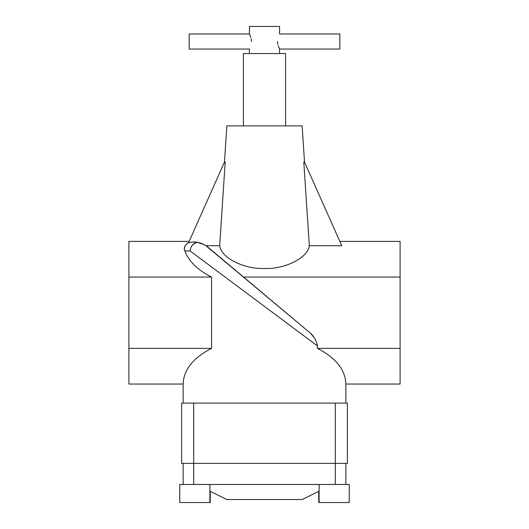 <?xml version="1.0" encoding="UTF-8"?>
<svg xmlns="http://www.w3.org/2000/svg" width="529" height="529" viewBox="0 0 529 529"><rect width="100%" height="100%" fill="white"/><g stroke="black" fill="none" stroke-linecap="round" stroke-linejoin="round"><path stroke-width="0.79" d="M249.437 53.568L249.437 49.052L189.17 49.052L189.17 33.982L249.437 33.982L249.437 26.45L279.563 26.45L279.563 33.982L339.83 33.982L339.83 49.052L279.563 49.052L279.563 53.568M277.546 41.513C279.768 51.234 279.768 51.234 277.546 41.513C279.768 31.8 279.768 31.8 277.546 41.513L277.87 44.443M251.454 41.513C249.232 51.234 249.232 51.234 251.454 41.513C249.232 31.8 249.232 31.8 251.454 41.513L251.13 38.591M250.792 37.308L249.714 34.57M249.701 34.537L249.509 34.134M285.594 125.889L285.594 53.568L243.406 53.568L243.406 125.889M210.258 491.368L210.258 502.55L179.761 502.55L179.761 484.471L349.239 484.471L349.239 502.55L318.742 502.55L318.742 491.368M209.894 491.196L226.835 499.535L302.165 499.535L319.106 491.196M304.512 162.046L303.798 162.046L309.32 245.734L341.767 245.734L304.512 162.046L302.165 125.889L226.835 125.889L224.488 162.046L188.516 242.851L192.88 241.898A24.109 24.109 0 0 1 205.926 245.734L307.918 331.061L208.38 247.539C204.663 244.583 200.795 242.804 196.781 242.216L203.639 244.431M309.32 245.734C308.129 257.636 285.085 269.334 264.5 268.474C243.915 269.334 220.871 257.636 219.68 245.734L205.926 245.734M317.446 348.38L400.096 348.38L400.096 384.041L345.86 384.041C345.344 369.778 335.875 357.888 317.446 348.38L317.446 345.926L190.096 250.938L184.846 250.938C188.767 261.339 197.667 270.041 211.554 277.051L211.554 348.38C193.125 357.888 183.656 369.778 183.14 384.041L183.14 403.111M278.208 45.725L279.286 48.463M279.299 48.496L279.491 48.899M193.687 484.471L193.687 463.378L181.632 463.378L181.632 403.111L193.687 403.111L193.687 463.378L347.368 463.378L347.368 403.111L193.687 403.111M243.545 277.051L400.096 277.051L400.096 348.38M339.83 241.383L400.096 241.383L400.096 277.051M184.846 250.938C183.484 247.843 184.733 245.086 188.602 242.652L187.24 243.426M184.687 246.831L184.423 248.736M211.554 277.051L128.904 277.051L128.904 241.383L189.17 241.383M128.904 277.051L128.904 384.041L183.14 384.041M128.904 348.38L211.554 348.38M314.114 337.528L311.257 334.156M307.918 331.061C313.108 334.824 316.282 339.777 317.446 345.926M219.68 245.734L225.202 162.046L224.488 162.046M183.14 484.471L183.14 463.378L183.14 484.471M345.86 484.471L345.86 463.378L345.86 484.471M335.313 484.471L335.313 403.111M192.84 244.662L196.781 242.216L192.88 241.898L196.781 242.216C192.847 243.644 190.625 246.554 190.096 250.938M207.004 246.468L208.38 247.539M209.894 502.55L209.894 484.471M345.86 384.041L345.86 403.111M319.106 502.55L319.106 484.471"/></g></svg>
